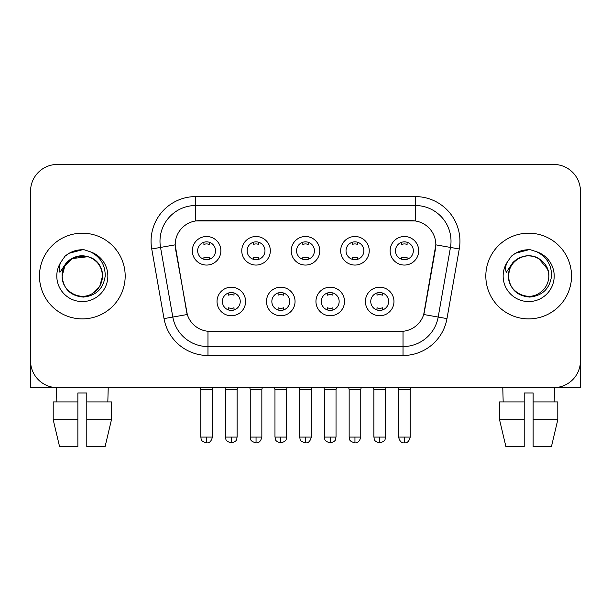 <?xml version="1.0" encoding="UTF-8"?>
<svg xmlns="http://www.w3.org/2000/svg" width="611" height="611" viewBox="0 0 611 611"><rect width="100%" height="100%" fill="white"/><g stroke="black" fill="none" stroke-linecap="round" stroke-linejoin="round"><path stroke-width="0.92" d="M295.052 301.483A14.282 14.282 0 0 1 280.77 315.765A14.282 14.282 0 0 1 266.488 301.483A14.282 14.282 0 0 1 280.77 287.201A14.282 14.282 0 0 1 295.052 301.483M271.849 301.483A8.928 8.928 0 0 0 280.77 310.411A8.928 8.928 0 0 0 289.698 301.483A8.928 8.928 0 0 0 280.77 292.554A8.928 8.928 0 0 0 271.849 301.483M344.512 301.483A14.282 14.282 0 0 1 330.23 315.765A14.282 14.282 0 0 1 315.948 301.483A14.282 14.282 0 0 1 330.23 287.201A14.282 14.282 0 0 1 344.512 301.483M321.302 301.483A8.928 8.928 0 0 0 330.23 310.411A8.928 8.928 0 0 0 339.151 301.483A8.928 8.928 0 0 0 330.23 292.554A8.928 8.928 0 0 0 321.302 301.483M393.965 301.483A14.282 14.282 0 0 1 379.683 315.765A14.282 14.282 0 0 1 365.401 301.483A14.282 14.282 0 0 1 379.683 287.201A14.282 14.282 0 0 1 393.965 301.483M370.755 301.483A8.928 8.928 0 0 0 379.683 310.411A8.928 8.928 0 0 0 388.611 301.483A8.928 8.928 0 0 0 379.683 292.554A8.928 8.928 0 0 0 370.755 301.483M245.599 301.483A14.282 14.282 0 0 1 231.317 315.765A14.282 14.282 0 0 1 217.035 301.483A14.282 14.282 0 0 1 231.317 287.201A14.282 14.282 0 0 1 245.599 301.483M222.389 301.483A8.928 8.928 0 0 0 231.317 310.411A8.928 8.928 0 0 0 240.245 301.483A8.928 8.928 0 0 0 231.317 292.554A8.928 8.928 0 0 0 222.389 301.483M270.329 250.777A14.282 14.282 0 0 1 256.047 265.059A14.282 14.282 0 0 1 241.765 250.777A14.282 14.282 0 0 1 256.047 236.495A14.282 14.282 0 0 1 270.329 250.777M247.119 250.777A8.928 8.928 0 0 0 256.047 259.706A8.928 8.928 0 0 0 264.975 250.777A8.928 8.928 0 0 0 256.047 241.849A8.928 8.928 0 0 0 247.119 250.777M319.782 250.777A14.282 14.282 0 0 1 305.5 265.059A14.282 14.282 0 0 1 291.218 250.777A14.282 14.282 0 0 1 305.5 236.495A14.282 14.282 0 0 1 319.782 250.777M296.572 250.777A8.928 8.928 0 0 0 305.5 259.706A8.928 8.928 0 0 0 314.428 250.777A8.928 8.928 0 0 0 305.5 241.849A8.928 8.928 0 0 0 296.572 250.777M369.235 250.777A14.282 14.282 0 0 1 354.953 265.059A14.282 14.282 0 0 1 340.671 250.777A14.282 14.282 0 0 1 354.953 236.495A14.282 14.282 0 0 1 369.235 250.777M346.025 250.777A8.928 8.928 0 0 0 354.953 259.706A8.928 8.928 0 0 0 363.881 250.777A8.928 8.928 0 0 0 354.953 241.849A8.928 8.928 0 0 0 346.025 250.777M418.695 250.777A14.282 14.282 0 0 1 404.413 265.059A14.282 14.282 0 0 1 390.131 250.777A14.282 14.282 0 0 1 404.413 236.495A14.282 14.282 0 0 1 418.695 250.777M395.485 250.777A8.928 8.928 0 0 0 404.413 259.706A8.928 8.928 0 0 0 413.334 250.777A8.928 8.928 0 0 0 404.413 241.849A8.928 8.928 0 0 0 395.485 250.777M220.869 250.777A14.282 14.282 0 0 1 206.587 265.059A14.282 14.282 0 0 1 192.305 250.777A14.282 14.282 0 0 1 206.587 236.495A14.282 14.282 0 0 1 220.869 250.777M197.666 250.777A8.928 8.928 0 0 0 206.587 259.706A8.928 8.928 0 0 0 215.515 250.777A8.928 8.928 0 0 0 206.587 241.849A8.928 8.928 0 0 0 197.666 250.777M164.023 318.606L151.742 248.975A44.634 44.634 0 0 1 195.696 196.589L415.304 196.589A44.634 44.634 0 0 1 459.258 248.975L446.977 318.606A44.634 44.634 0 0 1 403.023 355.487L207.977 355.487A44.634 44.634 0 0 1 164.023 318.606L187.294 314.505L175.533 248.983A24.104 24.104 0 0 1 199.27 220.693L411.73 220.693A24.104 24.104 0 0 1 435.467 248.983L424.446 311.473A24.104 24.104 0 0 1 400.709 331.391L210.291 331.391A24.104 24.104 0 0 1 186.554 311.473L175.166 244.843L160.533 247.424A35.705 35.705 0 0 1 195.696 205.517L415.304 205.517A35.705 35.705 0 0 1 450.467 247.424L438.186 317.056A35.705 35.705 0 0 1 403.023 346.567L207.977 346.567A35.705 35.705 0 0 1 172.814 317.056L160.533 247.424A35.705 35.705 0 0 1 159.99 241.223M39.478 276.042A42.846 42.846 0 0 0 82.325 318.889A42.846 42.846 0 0 0 125.179 276.042A42.846 42.846 0 0 0 82.325 233.188A42.846 42.846 0 0 0 39.478 276.042A42.846 42.846 0 0 0 82.325 318.889A42.846 42.846 0 0 0 125.179 276.042A42.846 42.846 0 0 0 82.325 233.188A42.846 42.846 0 0 0 39.478 276.042M485.821 276.042A42.846 42.846 0 0 0 528.675 318.889A42.846 42.846 0 0 0 571.522 276.042A42.846 42.846 0 0 0 528.675 233.188A42.846 42.846 0 0 0 485.821 276.042A42.846 42.846 0 0 0 528.675 318.889A42.846 42.846 0 0 0 571.522 276.042A42.846 42.846 0 0 0 528.675 233.188A42.846 42.846 0 0 0 485.821 276.042M195.696 196.589L195.696 220.961L415.304 220.961L415.304 196.589M175.166 244.797L175.433 241.223M400.709 331.391L210.291 331.391M450.467 247.424L435.834 244.843L423.706 314.505L438.186 317.056L450.467 247.424L459.258 248.975M424.446 311.473L424.301 312.229M186.699 312.229L186.554 311.473M580.45 191.235A26.777 26.777 0 0 0 553.673 164.451L57.327 164.451A26.777 26.777 0 0 0 30.55 191.235L30.55 360.849A26.777 26.777 0 0 0 57.327 387.626L553.673 387.626A26.777 26.777 0 0 0 580.45 360.849L580.45 191.235L580.45 387.626L476.901 387.626M30.55 191.235L30.55 387.626L134.099 387.626M553.673 164.451L57.327 164.451M57.327 387.626L553.673 387.626M203.914 259.293L203.914 257.078A6.851 6.851 0 0 0 209.268 257.078L209.268 259.293M206.587 437.086L200.79 437.086C201.607 438.881 199.545 440.928 206.587 442.883L206.587 437.086L212.391 437.086L212.391 389.505L200.79 389.505L200.316 387.626M212.391 389.505L212.857 387.626M209.268 242.262L209.268 244.476A6.851 6.851 0 0 0 203.914 244.476L203.914 242.262M228.636 309.998L228.636 307.784A6.851 6.851 0 0 0 233.998 307.784L233.998 309.998M231.317 437.086L225.512 437.086C226.337 438.881 224.275 440.928 231.317 442.883L231.317 437.086L237.121 437.086L237.121 389.505L225.512 389.505L225.047 387.626M237.121 389.505L237.587 387.626M233.998 292.967L233.998 295.182A6.851 6.851 0 0 0 228.636 295.182L228.636 292.967M253.366 259.293L253.366 257.078A6.851 6.851 0 0 0 258.72 257.078L258.72 259.293M256.047 437.086L250.243 437.086C251.06 438.881 249.005 440.928 256.047 442.883L256.047 437.086L261.844 437.086L261.844 389.505L250.243 389.505L249.777 387.626M261.844 389.505L262.318 387.626M258.72 242.262L258.72 244.476A6.851 6.851 0 0 0 253.366 244.476L253.366 242.262M302.819 259.293L302.819 257.078A6.851 6.851 0 0 0 308.181 257.078L308.181 259.293M305.5 437.086L299.695 437.086C300.52 438.881 298.458 440.928 305.5 442.883L305.5 437.086L311.305 437.086L311.305 389.505L299.695 389.505L299.23 387.626M311.305 389.505L311.77 387.626M308.181 242.262L308.181 244.476A6.851 6.851 0 0 0 302.819 244.476L302.819 242.262M352.28 259.293L352.28 257.078A6.851 6.851 0 0 0 357.634 257.078L357.634 259.293M354.953 437.086L349.156 437.086C349.973 438.881 347.911 440.928 354.953 442.883L354.953 437.086L360.757 437.086L360.757 389.505L349.156 389.505L348.682 387.626M360.757 389.505L361.223 387.626M357.634 242.262L357.634 244.476A6.851 6.851 0 0 0 352.28 244.476L352.28 242.262M401.733 259.293L401.733 257.078A6.851 6.851 0 0 0 407.086 257.078L407.086 259.293M404.413 437.086L398.609 437.086C399.625 441.218 401.557 443.158 404.413 442.883L404.413 437.086L410.21 437.086L410.21 389.505L398.609 389.505L398.143 387.626M410.21 389.505L410.684 387.626M407.086 242.262L407.086 244.476A6.851 6.851 0 0 0 401.733 244.476L401.733 242.262M278.097 309.998L278.097 307.784A6.851 6.851 0 0 0 283.451 307.784L283.451 309.998M280.77 437.086L274.973 437.086C275.79 438.881 273.728 440.928 280.77 442.883L280.77 437.086L286.574 437.086L286.574 389.505L274.973 389.505L274.499 387.626M286.574 389.505L287.04 387.626M283.451 292.967L283.451 295.182A6.851 6.851 0 0 0 278.097 295.182L278.097 292.967M327.549 309.998L327.549 307.784A6.851 6.851 0 0 0 332.903 307.784L332.903 309.998M330.23 437.086L324.426 437.086C325.243 438.881 323.188 440.928 330.23 442.883L330.23 437.086L336.027 437.086L336.027 389.505L324.426 389.505L323.96 387.626M336.027 389.505L336.501 387.626M332.903 292.967L332.903 295.182A6.851 6.851 0 0 0 327.549 295.182L327.549 292.967M377.002 309.998L377.002 307.784A6.851 6.851 0 0 0 382.364 307.784L382.364 309.998M379.683 437.086L373.879 437.086C374.703 438.881 372.641 440.928 379.683 442.883L379.683 437.086L385.488 437.086L385.488 389.505L373.879 389.505L373.413 387.626M385.488 389.505L385.953 387.626M382.364 292.967L382.364 295.182A6.851 6.851 0 0 0 377.002 295.182L377.002 292.967M63.078 269.978L62.123 276.042C63.353 288.942 70.433 295.953 83.363 297.083C96.072 295.762 103.351 288.751 105.199 276.042C105.291 264.907 100.319 256.819 90.298 251.778L84.272 249.8C76.994 249.364 70.578 251.503 65.026 256.215L61.383 261.432C59.168 265.174 58.679 268.802 59.924 272.323L66.423 262.684C72.48 256.628 79.69 254.627 88.045 256.689A20.178 20.178 0 0 0 63.078 269.978M101.342 269.283C95.056 248.112 60.924 254.283 62.146 276.042L64.85 265.953L72.235 258.568L88.053 256.689C97.057 259.896 101.877 266.35 102.503 276.042C102.236 283.649 98.867 289.477 92.414 293.517C79.835 301.574 61.459 290.966 62.146 276.042C62.421 268.428 65.782 262.608 72.235 258.568C84.814 250.51 103.198 261.118 102.503 276.042L99.799 286.131L92.414 293.517M65.079 256.162L69.165 253.252L82.531 249.723L69.165 253.252L65.079 256.162L69.165 253.252L82.531 249.723L69.165 253.252L65.079 256.162M509.429 269.978L508.467 276.042C509.704 288.942 516.784 295.953 529.714 297.083C542.415 295.762 549.694 288.751 551.55 276.042C551.634 264.907 546.669 256.819 536.649 251.778L530.615 249.8C523.337 249.364 516.921 251.503 511.369 256.215L507.733 261.432C505.511 265.174 505.03 268.802 506.275 272.323L512.774 262.684C518.831 256.628 526.033 254.627 534.396 256.689A20.178 20.178 0 0 0 509.429 269.978L508.497 276.042C508.764 268.428 512.133 262.608 518.586 258.568C531.165 250.51 549.541 261.118 548.854 276.042C548.579 283.649 545.218 289.477 538.765 293.517C526.186 301.574 507.802 290.966 508.497 276.042C507.802 261.118 526.186 250.51 538.765 258.568C545.218 262.608 548.579 268.428 548.854 276.042C548.227 266.35 543.408 259.896 534.396 256.689L538.765 258.568L547.685 269.283M511.422 256.162L515.516 253.252L528.882 249.723L515.516 253.252L511.422 256.162L515.516 253.252L528.882 249.723L515.516 253.252L511.422 256.162M77.864 401.908L77.864 419.765L53.21 419.765L59.55 446.549L53.21 419.765L53.21 401.908L77.864 401.908L77.864 392.988L86.793 392.988L86.793 401.908L111.446 401.908L111.446 419.765L105.1 446.549L111.446 419.765L86.793 419.765L86.793 401.908M108.216 387.626L107.826 401.908M77.864 419.765L77.864 446.549L59.55 446.549M105.1 446.549L86.793 446.549L86.793 419.765M56.441 387.626L56.823 401.908M499.554 401.908L499.554 419.765L505.9 446.549L499.554 419.765L499.554 401.908L524.207 401.908L524.207 392.988L533.136 392.988L533.136 401.908L557.79 401.908L557.79 419.765L551.45 446.549L557.79 419.765L533.136 419.765L533.136 401.908M554.559 387.626L554.177 401.908M524.207 401.908L524.207 446.549L505.9 446.549M499.554 419.765L524.207 419.765M551.45 446.549L533.136 446.549L533.136 419.765M502.784 387.626L503.174 401.908M403.023 331.277L403.023 355.487M207.977 355.487L207.977 331.277M151.742 248.975L160.533 247.424M438.186 317.056L446.977 318.606M61.383 261.432A25.54 25.54 0 0 0 82.325 301.574A25.54 25.54 0 0 0 90.298 251.778M507.733 261.432A25.54 25.54 0 0 0 528.675 301.574A25.54 25.54 0 0 0 536.649 251.778M200.79 437.086L200.79 389.505M212.391 437.086C211.375 441.218 209.443 443.158 206.587 442.883M225.512 437.086L225.512 389.505M237.121 437.086C236.297 438.881 238.359 440.928 231.317 442.883M250.243 437.086L250.243 389.505M261.844 437.086C260.836 441.218 258.904 443.158 256.047 442.883M299.695 437.086L299.695 389.505M311.305 437.086C310.289 441.218 308.356 443.158 305.5 442.883M349.156 437.086L349.156 389.505M360.757 437.086C359.742 441.218 357.809 443.158 354.953 442.883M398.609 437.086L398.609 389.505M410.21 437.086C409.202 441.218 407.27 443.158 404.413 442.883M274.973 437.086L274.973 389.505M286.574 437.086C285.757 438.881 287.812 440.928 280.77 442.883M324.426 437.086L324.426 389.505M336.027 437.086C335.21 438.881 337.272 440.928 330.23 442.883M373.879 437.086L373.879 389.505M385.488 437.086C384.663 438.881 386.725 440.928 379.683 442.883"/></g></svg>
